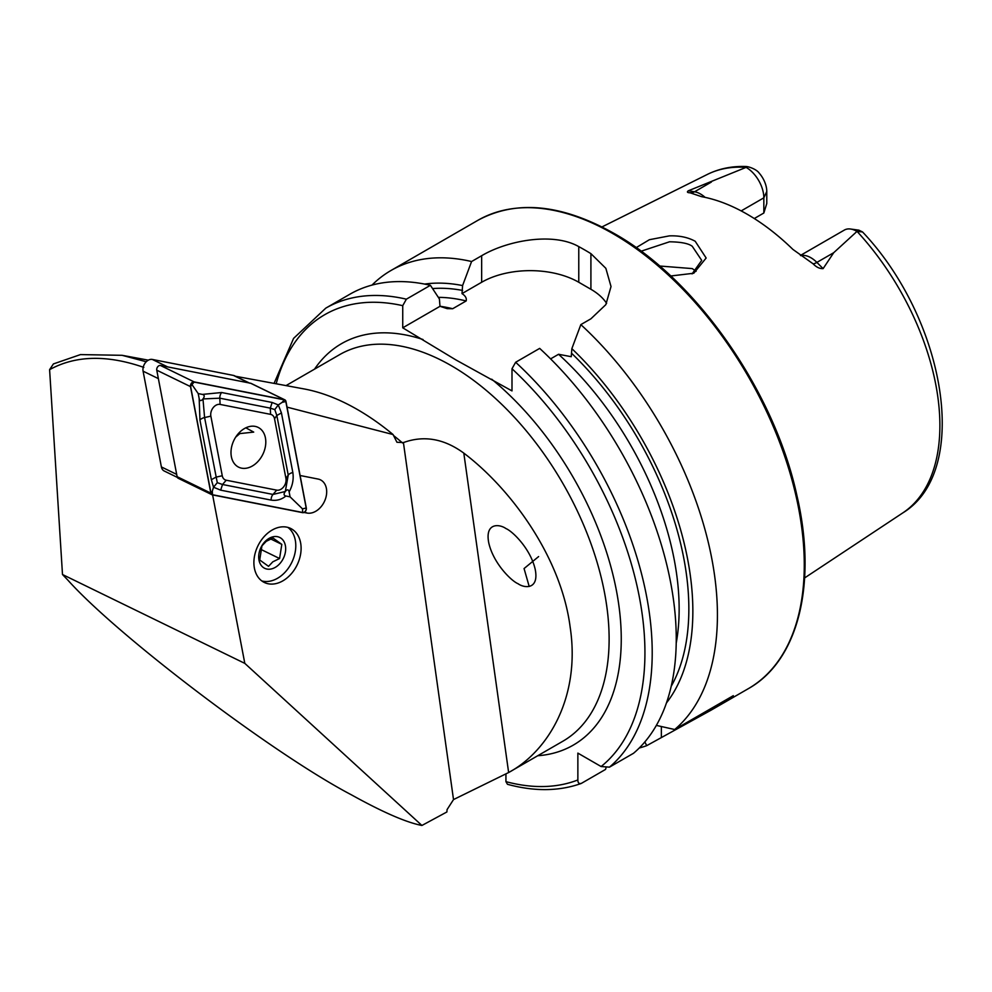 <?xml version="1.0" encoding="UTF-8"?>
<svg xmlns="http://www.w3.org/2000/svg" width="992" height="992" viewBox="0 0 992 992"><rect width="100%" height="100%" fill="white"/><g stroke="black" fill="none" stroke-linecap="round" stroke-linejoin="round"><path stroke-width="1.49" d="M692.069 273.904L701.716 260.388L692.28 246.314C688.671 243.474 681.095 241.961 669.538 241.788L641.105 251.212M636.182 247.64L649.4 239.704L669.315 235.885C679.297 235.501 687.927 237.286 695.206 241.267L706.155 258.019L693.768 273.246L670.753 275.987M143.84 367.4C106.95 354.628 75.541 355.372 49.6 369.656L62.496 574.517L67.816 580.072C118.048 636.232 274.015 754.342 351.404 794.828C382.949 812.312 406.447 822.517 421.91 825.468L446.896 811.964L447.07 809.608L453.518 799.577L403.422 442.581C423.906 435.141 444.044 438.65 463.81 453.121C512.232 489.837 561.323 558.285 570.152 627.118C580.68 696.248 548.874 750.907 508.636 772.532L562.898 741.21A223.2 128.861 60 0 0 597.11 562.352A223.2 128.861 60 0 0 451.298 365.676A223.2 128.861 60 0 0 339.698 354.615L286.031 385.603M281.182 581.746A30.045 21.799 116 0 0 300.551 554.478A30.045 21.799 116 0 0 290.656 528.451A30.045 21.799 116 0 0 273.804 529.17A30.045 21.799 116 0 0 254.448 556.438A30.045 21.799 116 0 0 264.331 582.465A30.045 21.799 116 0 0 281.182 581.746M800.445 255.428L844.378 230.057A24.726 14.272 60 0 1 850.504 229.016A24.726 14.272 60 0 1 856.741 231.285A24.726 14.272 60 0 1 856.976 231.421L833.714 252.7L823.112 268.621C819.628 268.77 816.304 267.17 813.155 263.847L792.918 249.426A199.404 115.122 60 0 0 747.212 214.247A199.404 115.122 60 0 0 701.518 196.652L690.085 192.795A12.016 8.891 98.9 0 0 694.549 191.778L688.312 190.799C686.712 192.026 687.295 192.696 690.085 192.795M696.086 271.324L692.28 268.596L659.63 266.017M550.597 358.881L558.558 354.28L571.256 356.698L571.851 348.651L580.841 324.62L590.91 318.804L605.839 304.643L611.022 286.552L605.852 268.324L590.91 253.642A270.407 156.128 -120 0 0 584.846 250.021A270.407 156.128 -120 0 0 578.77 246.624C553.214 231.992 507.371 240.448 481.653 255.725L471.584 261.528L462.594 285.572L461.999 293.607C465.446 295.827 466.835 298.282 466.166 300.948L452.687 308.723L447.169 308.636L439.989 306.317L439.406 298.964L430.404 285.312L406.373 299.175L402.74 305.672L402.74 327.819L456.159 360.071L511.996 390.91L511.996 368.751L515.642 362.266L539.673 348.39A270.407 156.128 60 0 1 633.504 753.288L609.472 767.151L601.115 766.531L577.865 753.114L577.865 779.96A265.261 153.152 60 0 1 505.932 781.646L507.458 784.3C534.366 791.616 558.868 791.356 580.977 783.556L581.498 783.308C579.08 784.077 577.865 782.961 577.865 779.96M580.841 324.62A270.407 156.128 60 0 1 674.684 729.517L656.357 725.4M639.257 748.005A270.407 156.128 60 0 0 646.71 745.662L710.88 710.284L733.311 695.665L674.684 729.517M741.173 210.912L763.84 197.83L766.779 191.481L766.779 203.521L763.84 213.007L754.28 218.538M850.504 229.016L858.861 230.156L862.544 231.954L856.976 231.421M506.056 528.612C499.026 523.664 484.716 522.834 488.796 543.033C493.508 563.592 511.376 580.94 517.923 583.668C524.942 588.603 539.264 589.434 535.184 569.247C530.472 548.688 512.604 531.34 506.056 528.612L505.424 528.265M529.195 586.458L524.061 568.552L538.619 556.574M287.035 407.129L393.08 434.546L396.924 442.258L403.422 442.581M463.81 453.121L508.636 772.532L453.518 799.577M517.923 583.668L518.556 584.015M300.105 475.503L318.06 479.049A18.03 13.082 -64 0 1 320.428 479.83A18.03 13.082 -64 0 1 324.979 500.204A18.03 13.082 -64 0 1 306.987 513.038L304.023 512.455M212.61 494.921L244.813 663.375L421.91 825.468M235.55 376.278L303.961 388.914A235.612 136.028 60 0 1 393.08 434.546M62.496 574.517L244.813 663.375M49.6 369.656L53.419 363.928L80.476 354.59L122.09 355.31L146.246 361.745M766.779 191.481A19.022 10.986 -120 0 0 759.14 173.054C755.817 168.156 743.467 165.007 746.096 167.375L688.312 190.799M746.096 167.375A195.548 112.902 60 0 0 707.358 174.418C719.262 168.553 732.332 165.924 746.579 166.532L746.096 167.375A24.726 14.272 -120 0 1 763.84 197.83L763.84 213.007M571.851 348.651A248.372 143.406 60 0 1 666.45 702.944M505.932 774.07L505.932 781.646M606.025 767.87L605.529 769.432L581.498 783.308M406.373 299.175A270.407 156.128 60 0 0 325.81 308.128L349.829 294.252A270.407 156.128 60 0 1 430.404 285.312M424.613 284.072A248.372 143.406 60 0 1 462.594 285.572M646.71 745.662L644.85 741.929M372 285.101A270.407 156.128 60 0 1 391.009 270.481A270.407 156.128 60 0 1 471.584 261.528M606.608 303.329A68.671 39.655 0 0 0 590.91 289.28L578.77 282.261A68.671 39.655 0 0 0 481.653 282.261L461.999 293.607M439.989 306.317L402.74 327.819M249.29 382.974L234.534 375.782A8.581 6.225 116 0 0 233.405 375.41L152.322 359.439A8.581 6.225 116 0 0 145.39 362.712A8.581 6.225 116 0 0 143.084 371.169L161.386 466.934A8.581 6.225 116 0 0 164.226 471.002L177.37 477.412M249.823 383.234A8.581 6.225 116 0 0 248.707 382.862L167.611 366.891L152.322 359.439M143.084 371.169L158.373 378.622L176.688 474.387L161.386 466.934M241.589 468.162A22.146 16.07 116 0 0 263.698 452.402A22.146 16.07 116 0 0 258.106 427.378A22.146 16.07 116 0 0 255.204 426.399A22.146 16.07 116 0 0 233.095 442.159A22.146 16.07 116 0 0 238.688 467.195A22.146 16.07 116 0 0 241.589 468.162M274.536 418.81A8.581 6.225 116 0 0 270.568 414.358L220.1 404.426A8.581 6.225 116 0 0 213.168 407.687A8.581 6.225 116 0 0 210.862 416.156L222.258 475.751A8.581 6.225 116 0 0 226.226 480.215L276.694 490.147A8.581 6.225 116 0 0 283.625 486.874A8.581 6.225 116 0 0 285.932 478.417L274.536 418.81L276.83 415.474L274.784 409.597L270.295 408.134L270.568 414.358M285.956 401.462A3.435 2.492 116 0 0 284.816 399.826A3.435 2.492 116 0 0 284.369 399.677L194.184 381.92A3.435 2.492 116 0 0 191.406 383.222A3.435 2.492 116 0 0 190.489 386.607L210.837 493.111A3.435 2.492 116 0 0 211.978 494.735A3.435 2.492 116 0 0 212.424 494.884L302.61 512.653A3.435 2.492 116 0 0 305.387 511.339A3.435 2.492 116 0 0 306.305 507.954L285.956 401.462M251.484 383.656A3.435 2.492 116 0 0 251.088 383.396A3.435 2.492 116 0 0 250.641 383.247L160.456 365.478A3.435 2.492 116 0 0 157.691 366.792A3.435 2.492 116 0 0 156.761 370.177L177.122 476.668A3.435 2.492 116 0 0 178.25 478.305L211.978 494.735M284.307 399.838L194.122 382.081A3.261 2.368 116 0 0 191.493 383.321A3.261 2.368 116 0 0 190.613 386.533L210.974 493.036A3.261 2.368 116 0 0 212.486 494.723L302.672 512.492A3.261 2.368 116 0 0 305.3 511.252A3.261 2.368 116 0 0 306.181 508.028L285.82 401.537A3.261 2.368 116 0 0 284.307 399.838L282.15 402.355L285.82 401.537M272.143 402.467L270.295 408.134L219.815 398.189L202.988 398.933C204.786 396.49 204.6 394.99 202.405 394.407L221.662 392.522L272.143 402.467L278.281 404.922L281.443 412.932L292.838 472.527C293.83 479.161 292.59 485.609 289.131 491.896C288.511 489.316 287.234 489.18 285.324 491.486A20.485 14.855 116 0 0 285.324 491.486C283.501 493.942 283.7 495.442 285.882 496.012L290.073 496.843L302.498 508.846L302.672 512.492M285.882 496.012C281.604 499.571 276.694 500.935 271.138 500.104L220.67 490.16L213.528 487.221L212.313 491.09L212.486 494.723M274.784 409.597L278.281 404.922L282.15 402.355M290.073 496.843L289.131 491.896M202.405 394.407L198.214 393.588L191.964 384.586L194.122 382.081M199.962 420.1A6.014 2.964 -10.8 0 1 204.588 417.545L217.285 482.67L213.528 487.221L211.358 479.694L199.962 420.1L199.169 398.536C199.789 401.115 201.054 401.252 202.976 398.945L204.588 417.545L210.862 416.156M198.214 393.588L199.169 398.536M217.285 482.67L222.518 484.493L272.986 494.438L285.312 491.499L288.226 475.081L285.932 478.417M287.878 527.409A30.045 21.799 -64 0 1 279.868 576.786A30.045 21.799 -64 0 1 261.801 580.928M279.583 558.521L281.815 544.372L272.998 538.024L266.24 541.322L261.95 545.836L259.718 559.984L268.534 566.333L272.825 561.819L279.583 558.521L260.4 549.171M267.803 539.202A17.174 12.462 -64 0 1 284.94 543.852A17.174 12.462 -64 0 1 276.582 566.531A17.174 12.462 -64 0 1 259.433 561.881A17.174 12.462 -64 0 1 267.803 539.202M270.655 538.929L281.815 544.372M245.855 427.825L253.716 432.103L239.816 433.603L235.724 437.1M800.742 255.638A24.726 14.272 60 0 1 810.91 257.746A24.726 14.272 60 0 1 816.887 262.409L823.112 268.621M813.155 263.847A12.016 4.142 134.9 0 0 816.887 262.409L833.714 252.7M613.068 233.728A270.407 156.128 60 0 1 789.719 472.018A270.407 156.128 60 0 1 748.278 688.696C798.523 660.697 817.507 583.184 796.824 495.144C774.256 391.245 696.396 279.546 614.358 233.604C561.745 204.017 516.249 199.59 477.859 220.336A270.407 156.128 60 0 1 613.068 233.728M314.526 369.16A231.781 133.821 60 0 1 423.014 339.524M857.113 231.471A195.548 112.902 60 0 1 902.782 512.914L804.636 577.914M393.452 435.451A223.2 128.861 60 0 1 402.529 442.965M304.792 511.959L306.987 513.038M515.642 362.266A270.407 156.128 60 0 1 609.472 767.151M511.996 368.751A265.261 153.152 60 0 1 601.115 766.531M571.851 353.512A242.73 140.145 60 0 1 671.2 686.29M491.722 379.204A231.781 133.821 60 0 1 619.405 609.572A231.781 133.821 60 0 1 537.714 755.743M276.185 383.792A265.261 153.152 60 0 1 402.74 305.672M439.964 306.255A235.86 136.177 60 0 1 452.687 308.723M558.558 354.28A235.86 136.177 60 0 1 676.209 643.213M438.34 297.352A235.86 136.177 60 0 1 466.166 300.948M432.574 288.573A242.73 140.145 60 0 1 462.594 290.433M590.91 253.642L590.91 289.28M578.77 246.624L578.77 282.261M481.653 255.725L481.653 282.261M661.354 737.205L661.354 726.541M705.114 197.371A24.726 14.272 -120 0 0 694.549 191.778L711.376 182.057M248.707 382.862L233.405 375.41M250.641 383.247L284.369 399.677M177.122 476.668L210.837 493.111M156.761 370.177L190.489 386.607M160.456 365.478L194.184 381.92M302.498 508.846L306.181 508.028M191.964 384.586L190.613 386.533M212.313 491.09L210.974 493.036M292.838 472.527A6.014 2.964 169.2 0 0 288.226 475.081L276.83 415.474L281.443 412.932M271.138 500.104A6.014 4.067 101.1 0 1 272.986 494.438L276.694 490.147M220.67 490.16L222.518 484.493L226.226 480.215M211.358 479.694L215.983 477.152L222.258 475.751M221.662 392.522A6.014 4.067 -78.9 0 0 219.815 398.189L220.1 404.426M710.88 710.284L748.278 688.696M707.358 174.418L601.995 226.92M862.544 231.954C945.252 319.188 971.726 471.026 902.782 512.914M325.81 308.128L293.595 338.371L274.065 383.396M391.009 270.481L477.859 220.336M148.341 360.17L122.09 355.31M251.088 383.396L284.816 399.826"/></g></svg>
